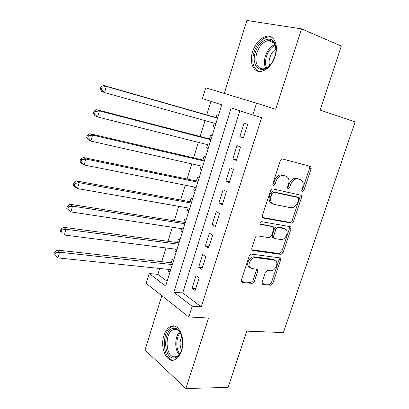 <?xml version="1.0" encoding="UTF-8"?>
<svg xmlns="http://www.w3.org/2000/svg" width="409" height="409" viewBox="0 0 409 409"><rect width="100%" height="100%" fill="white"/><g stroke="black" fill="none" stroke-linecap="round" stroke-linejoin="round"><path stroke-width="0.61" d="M302.312 191.744L303.836 190.538L311.157 168.626L310.901 166.494L282.624 159.014C281.612 158.891 280.84 159.474 280.318 160.763L272.864 183.595L273.028 185.052L273.498 185.343L275.109 184.101L276.07 181.167C277.742 177.092 280.18 175.216 283.391 175.533L285.753 176.095L287.731 177.307C289.076 179.035 289.337 181.269 288.519 184.009L287.568 186.893L287.731 188.334L288.171 188.6L289.736 187.378L290.687 184.5C292.338 180.502 294.71 178.656 297.808 178.953L300.083 179.495L301.929 180.614C303.263 182.296 303.514 184.505 302.691 187.24L301.745 190.073L301.903 191.494L302.312 191.744M301.653 190.901L302.358 189.909L309.654 168.048L309.388 165.916L310.901 166.494M272.798 184.566L273.652 183.467L274.608 180.538L276.07 181.167M287.491 187.792L288.263 186.749L289.214 183.876L290.687 184.5M181.53 350.825C185.737 338.688 178.963 323.084 171.279 326.218C168.012 327.41 165.563 330.498 163.922 335.472C159.832 347.261 166.315 363.146 174.346 359.915C177.496 358.719 179.888 355.687 181.53 350.825M275.104 56.268C278.774 45.384 274.311 34.97 266.857 36.217C260.497 37.633 255.748 42.746 252.609 51.554C249.04 62.291 253.365 72.838 261.126 71.442C267.256 70.026 271.919 64.97 275.104 56.268M261.99 282.307L262.113 283.999L262.885 284.449L270.646 285.206L272.823 283.391L280.615 260.068L280.467 258.289L279.766 257.874L251.54 254.127C250.512 254.117 249.746 254.735 249.234 255.978L241.315 280.242L241.438 281.944L242.281 282.445L252.118 283.401L254.367 281.545L257.726 271.361L257.588 269.618L256.806 269.153L251.97 268.595L249.812 267.307C247.276 264.148 251.607 256.878 255.559 257.655L274.148 260.058L276.075 261.187C278.611 264.178 274.449 271.438 270.594 270.748L267.547 270.395L265.334 272.22L261.99 282.307M192.194 306.234L188.794 316.97L146.187 283.376L149.193 273.509L165.671 286.049L221.698 104.837L202.445 98.564L205.717 87.828L256.535 103.18L252.803 114.965L231.203 107.93L173.789 292.231L192.194 306.234L201.284 306.822L261.642 117.639L252.803 114.965M256.535 103.18L275.707 109.269L301.561 28.881L341.326 46.064L320.104 110.072L355.135 121.821L283.386 332.589L246.78 331.147L228.135 387.374L185.891 388.55L208.575 318.013L188.794 316.97M291.366 223.115L293.539 221.361L301.561 197.353L301.341 195.338L272.849 188.912C271.832 188.83 271.065 189.423 270.543 190.691L262.384 215.696L262.578 217.639L263.314 218.089L291.366 223.115L289.925 222.409L292.098 220.661L300.088 196.709L299.955 194.807M291.014 228.938L283.105 252.598L280.932 254.383L252.721 250.507L251.929 250.027L251.77 248.207L255.201 237.706C255.712 236.453 256.479 235.845 257.501 235.87L269.153 237.69L271.402 235.886L273.672 229.004L273.488 227.107L272.783 226.678L260.144 224.296C259.735 222.864 260.226 221.995 261.627 221.678L290.18 226.658L290.835 227.046L291.014 228.938L289.577 228.217L281.699 251.826L283.105 252.598M161.816 295.702L145.031 350.027L185.891 388.55M301.561 28.881L246.857 20.45L224.306 93.441M169.116 269.454L168.549 271.285L170.185 271.453M173.656 260.226L172.261 259.26L171.177 262.777M175.384 249.153L174.75 251.208L176.381 251.412M179.914 239.981L178.498 239.071L177.399 242.619M181.708 228.657L181.008 230.942L182.634 231.182M186.233 219.541L184.791 218.687L183.682 222.271M188.099 207.966L187.322 210.482L188.948 210.763M192.613 198.907L191.141 198.114L190.027 201.729M194.551 187.082L193.702 189.827L195.323 190.149M199.055 178.079L197.557 177.342L196.427 180.993M201.059 165.988L200.139 168.978L201.755 169.336M205.553 157.046L204.03 156.376L202.895 160.057M207.634 144.694L206.637 147.93L208.253 148.329M212.118 135.814L210.569 135.2L209.418 138.922M243.391 137.981L247.685 124.392L244.117 123.16L239.858 136.657L243.391 137.981M236.284 160.435L240.538 146.989L237.031 145.609L232.818 158.973L236.284 160.435M229.25 182.665L233.462 169.357L230.022 167.838L225.845 181.064L229.25 182.665M222.286 204.674L226.458 191.494L223.079 189.842L218.948 202.941L222.286 204.674M215.395 226.458L219.521 213.416L216.208 211.627L212.113 224.592L215.395 226.458M208.57 248.028L212.66 235.114L209.403 233.196L205.349 246.034L208.57 248.028M201.816 269.388L205.86 256.596L202.665 254.551L198.651 267.261L201.816 269.388M239.863 110.752L182.721 292.936L201.284 306.822M195.993 275.697L192.02 288.284L195.124 290.533L199.132 277.869L195.993 275.697M210.921 101.325L206.749 114.934M205.011 120.609L200.134 136.514M198.345 142.352L193.585 157.889M191.744 163.886L187.097 179.055M185.211 185.211L180.671 200.016M178.738 206.325L174.306 220.783M172.327 227.24L168.002 241.351M165.977 247.956L161.754 261.724M159.689 268.473L157.884 274.357L167.143 281.285M218.749 114.372L217.169 113.825L216.008 117.582M214.275 123.191L213.201 126.678L214.766 127.26M206.637 147.93L208.176 148.579M200.139 168.978L201.647 169.689M193.702 189.827L195.18 190.599M187.322 210.482L188.779 211.31M181.008 230.942L182.434 231.826M174.75 251.208L176.151 252.154M168.549 271.285L169.929 272.287M157.884 274.357L149.193 273.509M182.721 292.936L173.789 292.231M213.201 126.678L214.807 127.117M239.858 136.657L243.493 137.644M232.818 158.973L236.468 159.858M225.845 181.064L229.51 181.852M271.126 202.061L270.845 202.92M218.948 202.941L222.619 203.626M212.113 224.592L215.799 225.185M205.349 246.034L209.045 246.53M198.651 267.261L202.358 267.67M192.02 288.284L195.732 288.601M299.592 179.29L300.083 179.495M289.214 183.876C290.855 179.888 293.227 178.043 296.32 178.344L298.596 178.886M285.349 175.926L285.753 176.095M274.608 180.538C276.274 176.478 278.708 174.602 281.913 174.924L284.275 175.481M262.471 217.476L289.925 222.409M298.713 199.157L298.565 197.751L298.146 197.501L273.641 192.266L272.031 193.513L271.029 196.586C270.252 199.198 270.482 201.34 271.714 203.017L273.923 204.377L290.707 207.706C293.78 207.895 296.116 206.034 297.726 202.128L298.713 199.157M296.954 196.974L298.146 197.501M272.379 203.672L270.272 202.343C269.04 200.666 268.81 198.529 269.582 195.921L270.584 192.854L272.189 191.611L296.673 196.852M251.786 249.776L279.526 253.611L281.699 251.826M271.959 226.259L259.996 224.004M280.896 239.521C284.828 240.4 289.03 232.777 286.29 229.74L284.5 228.677L278.084 227.583C277.103 227.547 276.361 228.145 275.855 229.372L273.585 236.233L273.754 238.094L274.465 238.519L280.896 239.521M284.552 228.687L283.074 227.956L284.5 228.677M273.181 237.787L272.343 237.343L272.174 235.487L274.434 228.641L276.658 226.857L283.074 227.956M289.577 228.217L289.536 226.545M274.439 260.114L272.752 259.265L274.148 260.058M250.103 267.665L248.442 266.479C245.906 263.319 250.231 256.07 254.178 256.852L272.752 259.265M241.274 281.607L250.763 282.542L253.013 280.692L256.356 270.528L256.382 269.107M261.934 283.641L269.275 284.362L271.448 282.553L279.214 259.275L279.235 257.808M217.619 118.017L103.472 85.389L106.299 86.447L104.566 92.587L215.88 123.641M217.552 118.242L106.299 86.447L102.081 87.158L100.957 86.734L100.266 89.182L101.386 89.617L102.081 87.158M101.386 89.617L104.566 92.587L101.754 91.488L100.266 89.182M100.957 86.734L103.472 85.389M255.39 52.362C258.739 40.373 271.325 34.422 274.909 43.702C276.356 47.301 276.341 51.549 274.868 56.452L271.806 62.833C263.14 76.386 250.098 67.362 255.39 52.362M275.988 49.872L274.991 44.832C273.555 41.723 271.325 40.307 268.309 40.588C263.222 41.713 259.424 45.793 256.908 52.822C254.045 61.411 257.532 69.832 263.728 68.738C265.927 68.4 268.064 67.158 270.134 65.005M269.546 65.598C268.846 63.155 268.953 60.435 269.874 57.429C271.152 53.62 273.181 50.818 275.952 49.034M271.775 37.285L268.156 36.866C261.832 38.267 257.113 43.334 253.999 52.071C251.463 61.877 253.023 68.334 258.672 71.432M173.748 328.315C175.405 328.115 176.964 328.667 178.416 329.976C183.079 333.908 184.249 345.723 180.553 352.578C178.805 355.871 176.668 357.65 174.132 357.916C163.038 359.291 162.797 329.01 173.748 328.315M181.161 334.041L178.943 330.978L177.777 330.109L175.906 329.439L173.728 329.628C164.178 331.96 165.246 358.12 174.986 356.812L176.207 356.561C177.92 355.958 179.403 354.567 180.645 352.394M174.52 326.091L172.659 326.382C161.233 329.127 161.816 360.324 173.498 360.145M181.514 350.314C179.515 345.523 179.648 340.794 181.908 336.137M211.034 139.316L96.636 109.678L99.402 110.905L97.69 116.974L209.25 145.103M210.901 139.755L99.402 110.905L95.2 111.621L94.101 111.125L93.421 113.554L94.515 114.055L95.2 111.621M94.515 114.055L97.69 116.974L94.939 115.711L93.421 113.554M94.101 111.125L96.636 109.678M204.515 160.41L89.873 133.707L92.577 135.093L90.88 141.1L202.675 166.356M204.316 161.059L92.577 135.093L88.395 135.819L87.322 135.256L86.647 137.654L87.72 138.222L88.395 135.819M87.72 138.222L90.88 141.1L88.196 139.673L86.647 137.654M87.322 135.256L89.873 133.707M198.053 181.305L83.185 157.475L85.829 159.024L84.152 164.965L196.172 187.404M197.792 182.158L85.829 159.024L81.667 159.75L80.619 159.127L79.949 161.499L80.997 162.128L81.667 159.75M80.997 162.128L84.152 164.965L81.524 163.38L79.949 161.499M80.619 159.127L83.185 157.475M191.657 202.005L76.57 180.993L79.147 182.695L77.49 188.575L189.725 208.253M191.33 203.058L79.147 182.695L75.011 183.426L73.983 182.741L73.323 185.088L74.346 185.783L75.011 183.426M74.346 185.783L77.49 188.575L74.924 186.831L73.323 185.088M73.983 182.741L76.57 180.993M185.318 222.506L70.021 204.26L72.541 206.116L70.9 211.928L183.339 228.907M184.929 223.759L72.541 206.116L68.421 206.852L67.419 206.105L66.769 208.426L67.766 209.178L68.421 206.852M67.766 209.178L70.9 211.928L66.769 208.426M67.419 206.105L70.021 204.26M179.04 242.818L63.543 227.276L66.007 229.28L64.382 235.037L177.015 249.362M178.59 244.265L66.007 229.28L61.907 230.022L60.926 229.219L60.281 231.514L61.258 232.327L61.907 230.022M61.258 232.327L60.281 231.514M60.926 229.219L63.543 227.276M172.818 262.936L57.132 250.057L59.54 252.205L57.935 257.9L170.752 269.623M172.312 264.577L59.54 252.205L55.46 252.951L54.504 252.087L53.865 254.362L54.816 255.231L55.46 252.951M57.935 257.9L54.816 255.231M54.504 252.087L57.132 250.057M302.358 189.909L303.836 190.538M273.652 183.467L275.109 184.101M288.263 186.749L289.736 187.378M296.32 178.344L297.808 178.953M281.913 174.924L283.391 175.533M309.654 168.048L311.157 168.626M262.711 217.787L263.314 218.089M300.088 196.709L301.561 197.353M292.098 220.661L293.539 221.361M272.189 191.611L273.641 192.266M270.584 192.854L272.031 193.513M269.582 195.921L271.029 196.586M279.526 253.611L280.932 254.383M251.959 250.068L252.721 250.507M271.361 225.952L272.783 226.678M260.221 224.383L260.671 224.613M276.658 226.857L278.084 227.583M274.434 228.641L275.855 229.372M272.174 235.487L273.585 236.233M254.178 256.852L255.559 257.655M256.356 270.528L257.726 271.361M253.013 280.692L254.367 281.545M250.763 282.542L252.118 283.401M241.392 281.867L242.281 282.445M279.214 259.275L280.615 260.068M271.448 282.553L272.823 283.391M269.275 284.362L270.646 285.206M262.072 283.943L262.885 284.449M265.686 68.196C264.081 64.842 263.984 60.788 265.395 56.038C267.399 50.235 270.543 46.386 274.833 44.479M275.216 45.399C271.239 47.347 268.33 51.018 266.479 56.401C265.17 60.783 265.206 64.571 266.581 67.776M179.076 354.593C174.352 349.537 174.755 336.535 179.725 331.796M180.323 332.594C175.957 337.302 175.604 348.831 179.72 353.821M171.279 326.218L172.981 326.29M300.293 194.883L301.341 195.338M270.272 202.343L271.714 203.017M272.343 237.343L273.754 238.094M289.981 226.622L290.835 227.046M248.442 266.479L249.812 267.307M256.826 269.158L257.588 269.618M279.725 257.869L280.467 258.289M274.991 44.832L274.909 43.702M273.749 42.766L268.309 40.588M178.943 330.978L178.416 329.976M177.056 329.756L173.728 329.628"/></g></svg>
